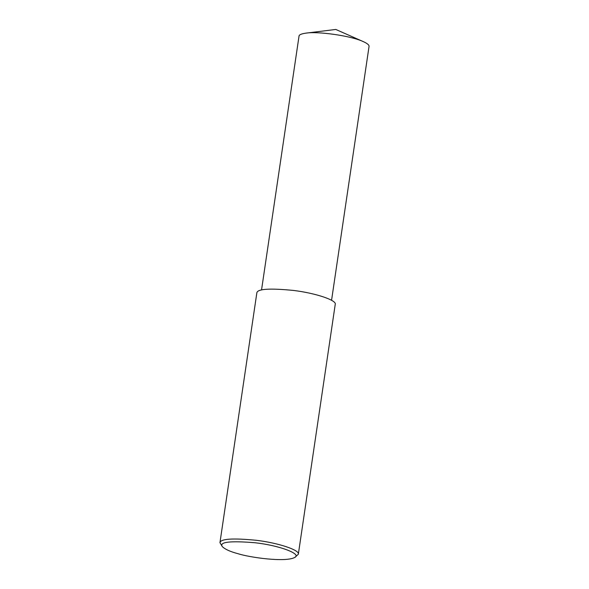 <?xml version="1.0" encoding="UTF-8"?>
<svg xmlns="http://www.w3.org/2000/svg" width="589" height="589" viewBox="0 0 589 589"><rect width="100%" height="100%" fill="white"/><g stroke="black" fill="none" stroke-linecap="round" stroke-linejoin="round"><path stroke-width="0.88" d="M222.34 546.651L219.955 542.66C220.691 538.795 232.824 538 256.355 540.297C278.649 542.955 300.044 550.222 298.336 554.234L294.898 557.371C285.672 562.642 249.346 557.422 237.72 553.623C230.233 551.635 225.101 549.309 222.34 546.651C218.998 541.99 229.901 540.687 255.059 542.749C279.591 545.466 301.715 553.962 294.898 557.371M219.955 542.66L256.856 292.777C257.592 288.904 269.725 288.117 293.256 290.414C315.549 293.064 336.945 300.331 335.237 304.351L298.336 554.234M261.538 289.972L299.028 36.106C299.116 34.758 301.428 33.772 305.971 33.139C316.978 31.188 350.367 35.531 363.258 41.598C367.322 43.431 369.259 45.051 369.045 46.443L331.563 300.309M305.971 33.139L335.782 29.45L363.258 41.598"/></g></svg>
